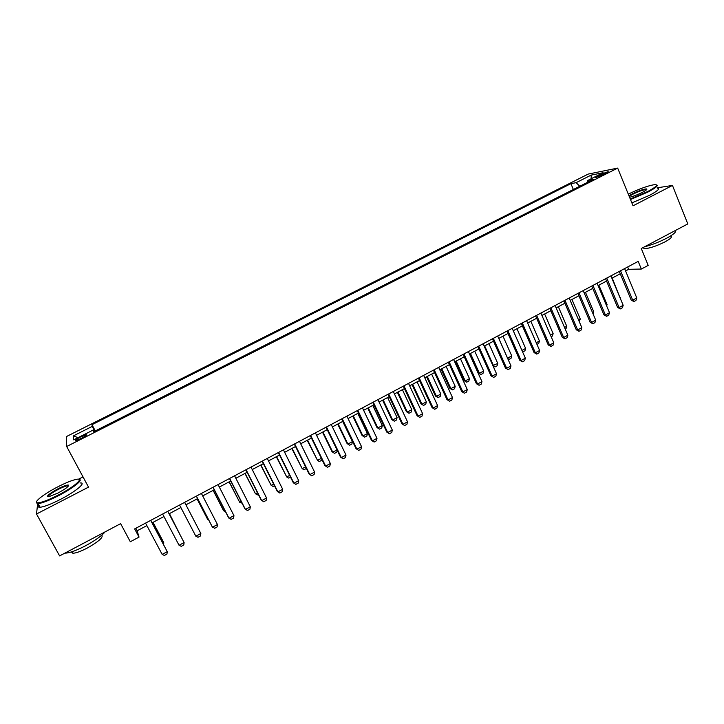 <?xml version="1.0" encoding="UTF-8"?>
<svg xmlns="http://www.w3.org/2000/svg" width="724" height="724" viewBox="0 0 724 724"><rect width="100%" height="100%" fill="white"/><g stroke="black" fill="none" stroke-linecap="round" stroke-linejoin="round"><path stroke-width="1.09" d="M81.034 438.518C85.532 436.12 87.242 434.843 86.165 434.681L80.826 436.816C76.337 439.206 74.617 440.491 75.685 440.663L81.034 438.518M83.025 476.89L78.473 479.234M588.187 174.086L66.391 436.581L66.671 446.5L617.672 168.095L588.187 174.086M37.648 503.642L36.517 514.004L59.612 555.905L120.627 523.66L130.311 541.751L139.026 537.099L137.135 530.792L146.882 525.606M617.672 168.095L633.048 205.806L672.46 185.435L657.329 187.806M672.46 185.435L687.8 223.924L641.283 248.513L648.188 265.391L641.337 269.047L638.188 261.382L134.655 528.9L139.026 537.099M600.793 174.412L597.734 175.959C595.544 177.09 594.811 177.67 595.535 177.706L605.843 173.407C608.015 172.285 608.748 171.706 608.024 171.669L600.793 174.412L601.309 175.661M93.993 431.576L93.106 430.065L93.477 431.839L593.409 179.362L587.843 180.43L587.689 182.249M93.106 430.065L73.685 439.857L73.395 435.884L92.328 426.346L91.984 424.698L570.919 183.661L576.141 182.665L591.128 175.118L603.119 172.719L587.843 180.43M36.517 514.004L88.527 487.134L66.671 446.5M625.59 270.93L628.64 269.31L641.337 269.047M152.103 522.837L163.941 516.529M169.072 513.805L180.873 507.524L191.616 528.122M185.923 504.836L197.625 498.61M202.693 495.913L214.25 489.768M219.336 487.062L230.748 480.989M235.843 478.274L247.128 472.274M252.242 469.559L263.391 463.622M268.504 460.898L279.527 455.043M284.659 452.31L295.537 446.518M300.686 443.785L311.438 438.065M316.596 435.323L327.221 429.667M332.388 426.916L342.895 421.332M348.063 418.581L358.443 413.051M363.629 410.3L373.883 404.843M379.086 402.073L389.213 396.689M394.426 393.919L404.435 388.589M409.648 385.811L419.549 380.553M424.771 377.774L434.545 372.57M439.785 369.783L449.441 364.643M454.69 361.855L464.238 356.778M469.487 353.982L478.917 348.959M484.175 346.163L493.496 341.203M498.764 338.407L507.976 333.502M513.253 330.696L522.357 325.854M527.642 323.04L536.638 318.252M541.923 315.438L550.819 310.714M556.113 307.899L564.901 303.22M570.204 300.397L578.883 295.781M584.187 292.958L592.766 288.396M598.087 285.564L606.558 281.057M611.88 278.224L620.26 273.772M627.672 266.966L628.64 269.31M135.804 528.294L137.135 530.792M579.752 186.258L576.141 182.665M573.354 189.489L570.919 183.661M95.287 430.925L91.984 424.698M92.328 426.346L94.708 431.214M591.2 178.738L591.128 175.118M73.395 435.884L78.011 437.676M624.613 268.586L636.785 297.971L635.944 300.451L633.907 301.555L632.713 300.17L631.201 300.125L619.282 271.419M636.785 297.971L632.713 300.17L620.513 270.767M633.907 301.555L631.201 300.125M619.997 297.673L612.223 278.043M620.332 297.492L620.151 298.044M630.26 198.982L647.645 191.552C656.387 186.855 658.668 184.557 654.496 184.647C647.944 185.724 639.211 188.883 628.287 194.123M656.496 184.882C658.641 185.498 655.835 187.86 648.089 191.978L630.477 199.516M628.957 195.779L632.17 193.914C639.066 190.593 643.908 188.937 646.686 188.928C647.392 189.326 645.962 190.475 642.396 192.349C637.491 194.783 633.219 196.412 629.563 197.263M646.577 189.706L646.07 189.534C643.03 189.842 638.541 191.444 632.604 194.331L629.192 196.349M675.248 230.558C676.578 231.807 673.745 234.341 666.741 238.169C659.22 242.033 651.817 244.911 644.523 246.793M670.533 236.124C672.641 236.757 670.804 238.667 665.039 241.852C655.863 246.359 648.858 248.622 644.034 248.631L643.211 247.49M657.473 188.186C660.252 188.638 657.573 191.036 649.464 195.362L631.853 202.892M57.929 495.243C74.192 486.971 84.898 477.55 76.409 479.351C72.129 480.229 66.029 482.673 58.092 486.691C44.454 493.596 32.942 502.429 37.367 502.809C40.843 502.909 47.694 500.384 57.929 495.243M79.034 479.415C83.966 479.487 72.88 488.374 58.201 495.849C48.888 500.565 42.173 503.153 38.073 503.623L37.123 503.605L36.462 502.022M57.974 493.035L48.77 496.736C45.703 496.546 48.798 493.886 58.047 488.763C63.115 486.22 66.517 484.971 68.264 485.026C69.404 486.003 65.975 488.673 57.974 493.035M68.418 486.03L67.594 485.786C65.694 486.003 62.599 487.189 58.318 489.352C51.666 492.917 48.264 495.406 48.11 496.818M105.179 531.823C101.55 535.977 94.971 540.647 85.432 545.824C76.255 550.566 69.54 553.009 65.287 553.136L64.898 553.109M101.794 535.163C103.559 537.217 98.745 541.507 87.332 548.014C80.744 551.426 75.911 553.172 72.843 553.245L71.395 551.941M80.246 482.971C86.753 482.32 75.694 491.623 60.201 499.524C50.897 504.239 44.191 506.818 40.073 507.262C38.082 507.352 37.675 506.601 38.843 505.026M610.902 275.871L623.183 305.32L622.359 307.8L620.314 308.904L619.092 307.537L617.608 307.465L605.581 278.704M623.183 305.32L619.092 307.537L606.766 278.07M620.314 308.904L617.608 307.465M597.092 283.211L609.499 312.714L608.685 315.193L606.621 316.307L605.373 314.949L603.925 314.859L591.779 286.034M609.499 312.714L605.373 314.949L592.938 285.419M606.621 316.307L603.925 314.859M583.191 290.596L595.716 320.162L594.92 322.642L592.838 323.764L591.562 322.406L590.151 322.298L577.879 293.419M595.716 320.162L591.562 322.406L579.001 292.822M592.838 323.764L590.151 322.298M569.191 298.035L581.834 327.664L581.055 330.135L578.965 331.266L577.652 329.918L576.268 329.791L563.887 300.858M581.834 327.664L577.652 329.918L564.973 300.279M578.965 331.266L576.268 329.791M606.278 305.048L607.074 304.623L598.884 285.138M607.074 304.623L606.649 305.935M592.458 312.487L593.725 311.8L585.463 292.279M593.725 311.8L593.056 313.89M578.548 319.963L580.286 319.031L571.951 299.474M580.286 319.031L579.245 321.592M564.548 327.501L566.765 326.307L558.34 306.714M566.765 326.307L566.014 328.714L565.245 329.13M555.091 305.528L567.86 335.212L567.091 337.692L564.991 338.823L563.652 337.484L562.304 337.339L549.797 308.343M567.86 335.212L563.652 337.484L550.846 307.781M564.991 338.823L562.304 337.339M550.439 335.085L553.145 333.637L544.647 313.999M553.145 333.637L552.412 336.045L551.154 336.723M540.9 313.067L553.797 342.814L553.036 345.294L550.919 346.434L549.552 345.104L548.231 344.932L535.606 315.881M553.797 342.814L549.552 345.104L536.62 315.338M550.919 346.434L548.231 344.932M536.24 342.724L539.434 341.013L530.855 321.329M539.434 341.013L538.719 343.411L536.955 344.362M526.601 320.66L539.624 350.47L538.882 352.941L536.755 354.099L535.353 352.778L534.068 352.579L521.316 323.474M539.624 350.47L535.353 352.778L522.294 322.949M536.755 354.099L534.068 352.579M521.941 350.425L525.633 348.434L516.972 328.723M525.633 348.434L524.927 350.841L522.583 351.882M512.203 328.316L525.352 358.181L524.629 360.652L522.484 361.81L519.805 360.29L506.927 331.112M525.352 358.181L521.054 360.498L507.868 330.615M522.484 361.81L519.805 360.29M507.533 358.163L511.732 355.909L502.99 336.153M511.732 355.909L511.044 358.317L508.954 359.439L507.841 358.851M498.782 338.398L507.551 358.163L508.954 359.439M497.705 336.017L510.99 365.946L510.275 368.416L508.112 369.584L505.442 368.045L492.438 338.814M510.99 365.946L506.655 368.281L493.343 338.334M508.112 369.584L505.442 368.045M483.107 343.773L496.519 373.756L495.822 376.227L493.65 377.403L490.981 375.856L477.849 346.57M496.519 373.756L492.157 376.118L478.709 346.108M493.65 377.403L490.981 375.856M468.401 351.583L481.949 381.629L481.27 384.1L479.08 385.286L476.41 383.72L463.152 354.38M481.949 381.629L477.559 384.001L463.975 353.936M479.08 385.286L476.41 383.72M453.595 359.448L467.27 389.557L466.609 392.028L464.401 393.223L461.74 391.648L448.346 362.235M467.27 389.557L462.853 391.946L449.133 361.819M464.401 393.223L461.74 391.648M438.681 367.376L452.491 397.548L451.848 400.01L449.622 401.214L446.97 399.621L433.441 370.163M452.491 397.548L448.038 399.956L434.183 369.765M449.622 401.214L446.97 399.621M423.658 375.358L437.604 405.585L436.979 408.055L434.744 409.268L432.092 407.657L418.427 378.136M437.604 405.585L433.124 408.01L419.133 377.765M434.744 409.268L432.092 407.657M408.526 383.394L422.617 413.685L422.002 416.155L419.748 417.368L417.105 415.757L403.304 386.173M422.617 413.685L418.101 416.128L403.965 385.82M419.748 417.368L417.105 415.757M393.286 391.494L407.512 421.848L406.924 424.309L404.653 425.54L402.01 423.902L388.073 394.263M407.512 421.848L402.969 424.309L388.697 393.937M404.653 425.54L402.01 423.902M377.937 399.648L392.308 430.065L391.729 432.527L389.44 433.757L386.806 432.11L372.733 402.408M392.308 430.065L387.72 432.536L373.312 402.11M389.44 433.757L386.806 432.11M362.471 407.865L376.987 438.337L376.426 440.798L374.127 442.047L371.493 440.382L357.285 410.626M376.987 438.337L372.371 440.835L357.81 410.336M374.127 442.047L371.493 440.382M346.896 416.137L361.557 446.681L361.014 449.133L358.697 450.391L356.072 448.717L341.719 418.888M361.557 446.681L356.905 449.188L342.199 418.635M358.697 450.391L356.072 448.717M331.203 424.472L346.018 455.07L345.493 457.532L343.158 458.79L340.533 457.106L326.035 427.223M346.018 455.07L341.33 457.604L326.479 426.988M343.158 458.79L340.533 457.106M492.854 365.575L497.75 363.439L488.917 343.647M497.75 363.439L497.071 365.837L494.972 366.968L492.981 365.837M484.673 345.9L493.533 365.701L494.972 366.968M469.668 353.882L478.302 373.05L479.415 373.294L483.659 371.014L474.745 351.185M483.659 371.014L482.999 373.412L480.881 374.552L478.302 373.05M470.473 353.457L479.415 373.294L480.881 374.552M455.405 361.475L464.129 380.679L465.206 380.942L469.478 378.643L460.473 358.769M469.478 378.643L468.835 381.041L466.699 382.191L464.129 380.679M456.174 361.059L465.206 380.942L466.699 382.191M441.043 369.113L449.848 388.354L450.889 388.643L455.197 386.326L446.111 366.416M455.197 386.326L454.572 388.725L452.419 389.883L449.848 388.354M441.785 368.724L450.889 388.643L452.419 389.883M426.59 376.806L435.477 396.082L436.482 396.39L440.816 394.064L431.64 374.109M440.816 394.064L440.201 396.462L438.038 397.621L435.477 396.082M427.287 376.435L436.482 396.39L438.038 397.621M412.028 384.544L421.006 403.865L421.974 404.2L426.336 401.847L417.078 381.865M426.336 401.847L425.739 404.245L423.567 405.422L421.006 403.865M412.689 384.2L421.974 404.2L423.567 405.422M397.367 392.345L406.426 411.703L407.368 412.056L411.757 409.694L402.408 389.666M411.757 409.694L411.178 412.092L408.988 413.268L406.426 411.703M397.992 392.019L407.368 412.056L408.988 413.268M382.607 400.2L391.756 419.594L392.652 419.974L397.078 417.594L387.639 397.521M397.078 417.594L396.517 419.983L394.308 421.178L391.756 419.594M383.186 399.892L392.652 419.974L394.308 421.178M367.738 408.11L376.978 427.54L377.838 427.938L382.29 425.54L372.76 405.44M382.29 425.54L381.747 427.938L379.521 429.133L376.978 427.54M368.281 407.82L377.838 427.938L379.521 429.133M352.769 416.074L362.1 435.54L362.914 435.966L367.403 433.549L357.783 413.413M367.403 433.549L366.878 435.948L364.634 437.151L362.1 435.54M353.267 415.811L362.914 435.966L364.634 437.151M337.692 424.092L347.113 443.604L347.891 444.047L352.416 441.622L342.696 421.431M352.416 441.622L351.9 444.011L349.647 445.224L347.113 443.604M338.144 423.857L347.891 444.047L349.647 445.224M337.212 450.247L336.814 452.129L334.542 453.351L332.017 451.722L332.759 452.192L337.04 449.894M322.515 432.174L332.017 451.722M322.922 431.957L332.759 452.192L334.542 453.351M315.402 432.871L330.361 463.532L329.854 465.984L327.501 467.261L324.886 465.559L310.243 435.613M330.361 463.532L325.637 466.084L310.641 435.405M299.483 441.332L314.587 472.057L314.098 474.51L311.727 475.786L309.121 474.066L294.333 444.065M314.587 472.057L309.836 474.627L294.677 443.884M283.437 449.857L298.695 480.636L298.234 483.089L295.844 484.383L293.247 482.646L278.306 452.581M298.695 480.636L293.908 483.225L278.604 452.428M267.274 458.437L282.695 489.288L282.242 491.732L279.835 493.035L277.247 491.288L262.151 461.161M282.695 489.288L277.871 491.895L262.405 461.025M321.827 459.306L321.628 460.31L319.338 461.541L317.519 460.383L321.356 458.328M307.22 440.31L317.519 460.383L307.591 440.111M306.352 468.446L304.026 469.786L302.179 468.645L305.555 466.826M291.817 448.5L302.179 468.645L292.143 448.328M290.478 477.08L288.604 478.084L286.722 476.962L289.636 475.387M276.306 456.754L286.722 476.962L276.586 456.6M274.45 485.704L273.075 486.447L271.147 485.333L273.6 484.012M260.685 465.061L271.147 485.333L260.921 464.944M250.993 467.089L266.568 498.003L266.142 500.447L263.717 501.75L261.129 499.994L245.879 469.804M266.568 498.003L261.708 500.628L246.088 469.695M258.305 494.401L257.427 494.872L255.472 493.768L257.445 492.7M244.947 473.433L255.472 493.768L245.137 473.333M234.594 475.804L250.323 506.773L249.916 509.216L247.472 510.538L244.893 508.764L229.49 478.519M250.323 506.773L245.427 509.424L229.644 478.437M242.042 503.162L239.68 502.266L241.173 501.461M229.101 481.867L239.68 502.266L229.246 481.795M218.06 484.591L233.952 515.624L233.571 518.058L231.11 519.389L228.531 517.597L212.974 487.288M233.952 515.624L229.019 518.284L213.082 487.234M213.137 490.365L223.309 510.176L223.77 510.818L224.775 510.275M213.236 490.311L223.77 510.818L225.544 511.768M201.408 493.433L217.462 524.529L217.1 526.963L214.621 528.303L212.051 526.493L196.34 496.13M217.462 524.529L212.494 527.217L196.394 496.103M197.055 498.917L207.326 518.764L207.743 519.443L208.259 519.162M197.1 498.89L207.743 519.443L208.648 519.913M200.847 533.507L200.503 535.941L198.005 537.289L195.842 536.212L179.57 505.035L195.842 536.212L200.847 533.507L184.629 502.347M180.855 507.533L191.625 528.14M179.063 545.281L184.113 542.548L167.76 511.316L184.113 542.548L183.787 544.982L181.272 546.339L179.063 545.281L162.629 514.04M179.887 534.43L169.407 513.624M180.14 534.909L169.443 513.606M150.692 520.384L167.244 551.661L166.945 554.086L164.402 555.462L162.158 554.412L145.551 523.108M162.158 554.412L167.244 551.661L150.782 520.339M163.036 543.498L163.886 543.036L152.963 522.375M163.678 544.72L163.597 542.285L153.045 522.33M598.151 176.973L597.734 175.959M86.418 435.16L86.165 434.681M646.07 189.534L646.261 189.996M643.509 247.337L644.034 248.631M646.405 189.588L646.686 188.928M40.073 507.262L38.073 503.623M67.594 485.786L67.993 486.519M72.02 551.742L72.843 553.245M68.029 485.795L68.264 485.026M37.367 502.809L37.123 503.605"/></g></svg>
